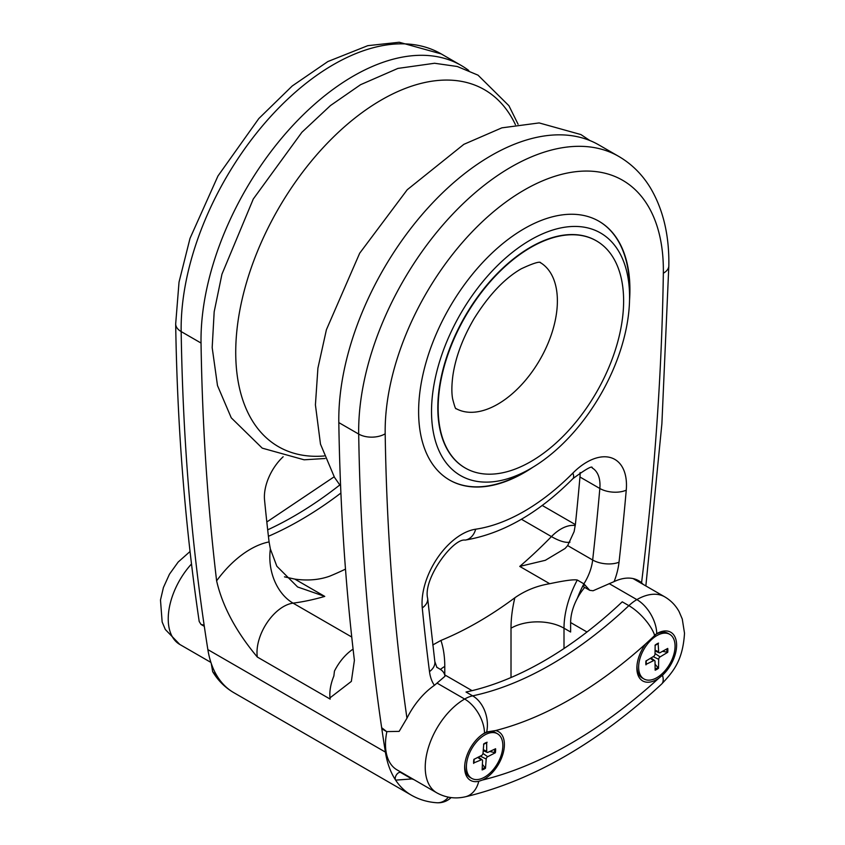 <?xml version="1.0" encoding="UTF-8"?>
<svg xmlns="http://www.w3.org/2000/svg" width="845" height="845" viewBox="0 0 845 845"><rect width="100%" height="100%" fill="white"/><g stroke="black" fill="none" stroke-linecap="round" stroke-linejoin="round"><path stroke-width="1.27" d="M532.994 467.179A149.417 86.264 -60 0 1 449.561 480.044A149.417 86.264 -60 0 1 418.613 411.642A149.417 86.264 -60 0 1 499.891 246.011A149.417 86.264 -60 0 1 598.968 221.253A149.417 86.264 -60 0 1 629.557 299.933M598.799 221.158A149.417 86.264 -60 0 1 629.578 289.455L629.578 297.102A140.048 80.856 -60 0 1 530.554 468.626A140.048 80.856 -60 0 1 432.196 424.348A140.048 80.856 -60 0 1 507.708 256.204A140.048 80.856 -60 0 1 629.578 297.102M530.554 468.626L523.932 472.45A149.417 86.264 -60 0 1 449.392 479.949M530.882 247.384A131.144 75.723 120 0 0 445.209 362.959A131.144 75.723 120 0 0 465.31 468.045A131.144 75.723 120 0 0 596.464 392.323A131.144 75.723 120 0 0 596.454 240.888A131.144 75.723 120 0 0 530.882 247.384M465.151 467.95A131.144 75.723 -60 0 1 464.982 467.855A131.144 75.723 -60 0 1 441.333 376.574A131.144 75.723 -60 0 1 509.165 262.436A131.144 75.723 -60 0 1 530.554 247.194A131.144 75.723 -60 0 1 596.126 240.698A131.144 75.723 -60 0 1 596.295 240.793M478.766 781.298L482.442 780.041A28.107 16.224 120 0 0 503.219 753.011A28.107 16.224 120 0 0 495.529 730.566L486.678 731.971L484.512 733.08A28.096 16.224 120 0 0 464.644 767.492A28.096 16.224 120 0 0 478.766 781.298A28.107 20.227 -102.9 0 1 465.246 796.814L469.207 795.874C533.375 779.639 596.264 743.515 657.885 687.503L661.624 684.07A28.107 10.837 -132.8 0 0 662.491 675.229L658.815 678.208A28.107 16.224 -60 0 1 636.866 668.068A28.107 16.224 -60 0 1 645.738 643.837L656.734 633.644A28.096 16.224 -60 0 1 676.602 645.115A28.096 16.224 -60 0 1 662.491 675.229M437.214 683.204L464.644 699.037A55.738 32.184 -60 0 0 428.235 748.152A55.738 32.184 -60 0 0 436.78 792.821L397.034 769.879A55.738 32.184 -60 0 1 386.852 731.728M622.247 601.83A365.896 211.25 -60 0 1 466.017 692.023L472.651 695.847A365.896 211.25 120 0 0 481.006 693.903A365.896 211.25 -60 0 0 620.505 613.364A365.896 211.25 -60 0 0 628.87 605.654L622.247 601.83M511.014 677.532L511.014 628.194A112.417 64.896 -60 0 1 514.858 597.764C525.273 590.507 536.892 585.828 549.715 583.715C564.523 580.557 573.713 579.332 577.283 580.019A74.941 43.264 120 0 0 564.006 628.194L570.628 632.018L570.628 622.554A37.476 21.632 -60 0 1 577.346 598.313A37.476 21.632 -60 0 1 584.698 587.412M436.675 667.17L440.182 669.272C442.97 670.983 444.576 673.307 444.988 676.253L434.404 685.348A56.678 32.723 120 0 0 406.952 718.218L399.157 731.379L386.64 731.601L381.655 727.682A2758.904 1592.857 120 0 0 385.383 752.092A131.144 75.723 120 0 0 395.629 780.136L411.842 778.932L413.955 779.639M402.167 772.837A56.678 32.723 -60 0 1 400.541 772.414A4.679 2.704 120 0 0 396.368 774.96A4.679 2.704 120 0 0 395.629 780.136A131.144 75.723 -60 0 0 411.261 795.113L233.738 692.625A131.144 75.723 -60 0 1 218.105 677.637L212.655 671.638L211.271 663.505M645.855 585.955L661.888 423.757L668.828 265.848A18.738 10.626 -179.1 0 1 663.346 273.21A196.716 113.579 120 0 0 524.259 190.019A196.716 113.579 120 0 0 385.183 433.802A18.738 11.006 -0.9 0 1 358.692 434.066A215.454 124.395 -60 0 1 451.462 215.454A215.454 124.395 -60 0 1 618.741 156.41L598.873 144.928A215.454 124.395 120 0 0 431.594 203.983A215.454 124.395 120 0 0 338.813 422.595L358.692 434.066A2758.904 1592.857 -60 0 0 381.655 727.682A4.679 2.704 120 0 0 382.584 729.267L386.64 731.601M268.425 536.3A365.896 211.25 120 0 0 340.905 493.047M338.813 422.595A2758.904 1592.857 120 0 0 354.393 660.378L351.351 681.397L329.994 697.854A2758.904 1592.857 120 0 0 330.173 699.111L257.313 657.04C235.998 631.564 222.425 606.161 216.616 580.832A2758.904 1592.857 120 0 1 201.036 343.049L181.168 331.578A18.738 11.006 179.1 0 1 175.675 323.952L179.024 282.145L190.019 238.353L217.978 175.961L258.834 118.532L292.233 85.979L327.881 61.537L367.776 45.672L399.241 42.25L441.217 53.911A215.454 124.395 -60 0 0 273.938 112.966A215.454 124.395 -60 0 0 181.168 331.578A2758.904 1592.857 -60 0 0 204.141 625.194A2758.904 1592.857 120 0 0 207.859 649.604A131.144 75.723 120 0 0 218.105 677.637M521.407 519.242L551.436 536.586A365.336 210.933 -60 0 1 519.759 566.414L545.342 560.298L565.083 548.479L567.671 545.585L574.135 531.568L575.424 524.143A2683.963 1549.593 120 0 0 579.966 477.013A37.476 21.632 120 0 0 580.092 472.524M351.742 637.024L293.067 603.14A365.336 210.933 120 0 0 324.755 596.401L297.62 586.979L276.833 566.224L270.368 548.965L269.08 541.92A2683.963 1549.593 -60 0 1 264.548 500.029A37.476 21.632 -60 0 1 283.159 456.754M468.753 70.494A215.454 124.395 120 0 0 461.095 65.392A215.454 124.395 120 0 0 293.817 124.437A215.454 124.395 120 0 0 201.036 343.049M284.48 576.85L294.799 579.1C307.58 580.885 319.199 579.923 329.645 576.195A365.336 210.933 -60 0 0 345.489 569.118M175.675 323.952C177.292 427.274 185.129 526.456 199.198 621.487L201.015 624.434L204.141 625.194M353.083 649.118A37.476 21.632 120 0 0 334.451 671.11L333.849 676.063A37.507 21.653 120 0 0 329.994 697.854M434.404 685.348A56.203 32.448 -60 0 1 429.492 671.606A2702.701 1560.409 -60 0 1 422.268 607.925A56.203 32.448 -60 0 1 475.672 529.202A196.716 113.579 120 0 0 572.857 473.094A56.203 32.448 -60 0 1 626.251 490.163A2702.701 1560.409 -60 0 1 619.026 562.189A56.203 32.448 -60 0 1 614.114 581.592L593.063 590.761L589.736 590.317L583.906 583.842A37.476 21.632 120 0 0 592.662 560.013A2683.963 1549.593 120 0 0 599.834 488.484L579.966 477.013M577.283 580.019L583.906 583.842M589.736 590.317L583.525 586.726A1.87 1.077 -60 0 1 583.462 584.687A74.941 43.264 120 0 0 577.346 598.313M448.346 797.152A18.738 14.714 93.8 0 1 436.918 802.75L436.918 802.75A18.738 18.738 0 0 0 451.103 797.585M614.114 581.592A56.678 32.723 -60 0 1 638.714 580.737A56.678 32.723 -60 0 1 641.566 582.765A2740.166 1582.041 120 0 0 663.346 273.21M643.193 584.413L641.566 582.765M514.858 597.764A365.336 210.933 -60 0 1 440.932 640.447A112.417 64.896 -60 0 1 444.776 666.43L444.776 674.173M432.756 644.967L440.932 640.447M489.751 751.48L495.35 752.758A15.58 8.999 120 0 0 495.603 748.744L487.977 752.314A2.007 1.162 120 0 1 487.164 752.377A2.007 1.162 120 0 1 486.688 751.332L486.667 742.776A14.724 8.503 -60 0 0 483.741 744.149M474.056 759.328A14.724 8.503 -60 0 0 473.876 762.887L481.27 759.856L477.742 757.426M482.389 764.355L485.484 768.263L486.213 759.042L480.287 756.117M485.484 768.263A15.58 8.999 120 0 1 482.136 769.911L482.558 760.838A2.007 1.162 120 0 0 482.199 759.856A2.007 1.162 120 0 0 481.27 759.856M473.644 763.426A15.58 8.999 120 0 1 473.887 759.401L481.544 755.472A2.007 1.162 120 0 0 483.034 753.127L483.762 743.896A15.58 8.999 120 0 1 487.111 742.259M495.35 752.758L487.702 756.697A2.007 1.162 120 0 0 486.213 759.042M471.742 778.393A25.762 14.872 -60 0 1 471.742 748.649A25.762 14.872 -60 0 1 497.504 733.777A25.762 14.872 -60 0 1 502.786 747.16A25.762 14.872 -60 0 1 490.956 772.14A25.762 14.872 -60 0 1 471.742 778.393L470.105 777.453A25.762 14.872 -60 0 1 464.771 765.654A25.762 14.872 -60 0 1 464.792 764.609M482.094 734.654A25.762 14.872 -60 0 1 482.991 734.104A25.762 14.872 -60 0 1 495.867 732.826L497.504 733.777M662.501 651.326L667.73 652.308A15.58 8.999 120 0 0 667.73 648.421L660.072 652.678A2.007 1.162 120 0 1 659.153 652.794A2.007 1.162 120 0 1 658.678 651.865L658.128 643.605A14.724 8.503 -60 0 0 655.16 645.263M646.14 660.885A14.724 8.503 -60 0 0 646.193 664.286L653.618 660.632L650.312 658.382M655.065 664.212L658.53 668.258L658.678 659.322L653.196 656.649M658.53 668.258A15.58 8.999 120 0 1 655.16 670.191L655.012 661.434A2.007 1.162 120 0 0 654.653 660.589A2.007 1.162 120 0 0 653.618 660.632M645.96 664.878A15.58 8.999 120 0 1 645.96 661.001L653.618 656.396A2.007 1.162 120 0 0 655.012 653.988L655.16 645.052A15.58 8.999 120 0 1 658.53 643.108M667.73 652.308L660.072 656.903A2.007 1.162 120 0 0 658.678 659.322M643.964 678.957A25.762 14.872 -60 0 1 643.964 649.213A25.762 14.872 -60 0 1 669.726 634.341A25.762 14.872 -60 0 1 675.06 646.14A25.762 14.872 -60 0 1 663.811 672.06A25.762 14.872 -60 0 1 643.964 678.957L642.327 678.017A25.762 14.872 -60 0 1 636.993 666.23A25.762 14.872 -60 0 1 637.014 665.184M654.305 635.218A25.762 14.872 -60 0 1 655.213 634.679A25.762 14.872 -60 0 1 668.089 633.401L669.726 634.341M540.251 262.531A84.31 48.672 -60 0 1 552.757 330.194A84.31 48.672 -60 0 1 497.768 404.185A84.31 48.672 -60 0 1 455.951 408.547M515.429 124.68A206.074 118.976 120 0 0 381.444 99.932A206.074 118.976 120 0 0 238.691 316.843A206.074 118.976 120 0 0 324.153 455.973M486.678 731.971A28.107 20.364 -102 0 0 472.651 695.847A37.476 21.632 -60 0 0 464.644 699.037A28.107 16.224 60 0 1 484.512 733.08M482.442 780.041A448.452 258.908 120 0 0 658.815 678.208M633.106 578.593L664.74 596.845A55.738 32.184 120 0 0 636.866 599.612A28.107 16.224 60 0 1 656.734 633.644M645.738 643.837A393.992 227.474 -60 0 1 495.529 730.566M654.569 635.039A28.107 10.573 -133.3 0 0 628.87 605.654A37.476 21.632 120 0 1 636.866 599.612L609.15 583.61M570.628 622.554L586.99 631.997M190.051 551.489L178.158 562.062L169.454 574.199L163.423 587.507L160.487 600.003L162.145 621.973L165.324 629.504L179.774 644.439A55.738 32.184 -60 0 1 191.509 563.964M267.685 529.836A365.896 211.25 120 0 0 339.764 484.988M269.08 541.92A84.31 48.672 120 0 0 216.616 580.832M257.313 657.04A37.476 21.632 120 0 1 266.872 622.966A37.476 21.632 120 0 1 293.067 603.14A46.834 34.994 82.6 0 1 270.368 548.965M294.799 579.1L324.755 596.401M429.492 671.606A18.738 12.2 -7.4 0 0 434.826 661.561L436.876 667.381A37.476 21.632 120 0 0 438.122 668.004M385.383 752.092L207.859 649.604M575.265 525.558A37.476 21.632 -60 0 0 551.436 536.586A46.834 15.432 -135.7 0 0 569.984 542.141M619.026 562.189A18.738 9.232 -173.6 0 1 592.662 560.013L567.671 545.585M422.268 607.925A18.738 11.904 -5.6 0 0 427.665 598.45L434.826 661.561M475.672 529.202A18.738 13.911 81.6 0 1 465.141 540.092C452.973 538.043 422.69 579.195 427.665 598.45M572.857 473.094A18.738 6.359 44.8 0 1 572.91 478.64C538.318 513.359 502.405 533.839 465.141 540.092M626.251 490.163A18.738 9.601 -175 0 1 599.834 488.484A37.476 21.632 120 0 0 592.229 467.982C592.694 465.257 586.25 468.817 572.91 478.64M549.715 583.715L519.759 566.414M585.067 585.617L583.462 584.687M411.842 778.932L400.541 772.414M385.183 433.802A2740.166 1582.041 120 0 0 406.952 718.218M511.014 628.194A37.476 21.632 180 0 1 564.006 628.194L564.006 648.516M440.435 669.441A37.476 21.632 180 0 1 444.776 666.43M485.136 767.334A14.724 8.503 -60 0 1 482.189 768.844M494.642 749.198A14.724 8.503 -60 0 1 494.378 752.821M486.688 751.332L483.308 749.673M487.702 756.697L482.981 753.465M658.128 667.349A14.724 8.503 -60 0 1 655.15 669.124M666.8 648.939A14.724 8.503 -60 0 1 666.747 652.414M658.678 651.865L655.076 650.132M660.072 656.903L655.023 653.491M456.057 408.684C455.635 409.35 454.494 406.086 452.635 398.903C451.536 393.02 451.621 385.246 452.878 375.603C455.55 357.266 462.627 338.264 474.119 318.586C488.854 295.011 504.549 278.428 521.185 268.826C544.148 258.063 540.156 264.073 540.42 262.563M589.926 140.566L580.927 134.577L539.152 122.926L501.867 127.849L463.852 144.337L407.237 189.734L359.674 253.225L326.413 329.708L317.91 368.166L315.417 404.882L320.487 444.132L334.493 477.383L340.609 486.076M325.103 458.497L304.137 459.807L262.235 448.146L231.255 417.821L217.492 385.573L212.179 347.591L214.176 311.784L221.95 274.202L253.299 198.987L301.908 132.264L330.458 105.562L360.561 84.701L397.9 68.413L434.573 63.259L457.303 66.501L478.027 75.163L508.922 105.731L518.08 124.236M436.78 792.821C445.769 797.754 455.254 799.085 465.246 796.814M472.07 690.65L445.125 675.092M664.74 596.845C670.867 600.457 675.641 605.369 679.084 611.59L682.264 618.994L684.513 633.232C682.813 660.558 673.433 671.458 661.624 684.07M266.819 521.988L334.145 476.812M210.901 662.417L179.774 644.439M233.738 692.625C225.023 687.513 217.999 680.521 212.655 671.638M201.015 624.434L204.3 626.335M461.095 65.392L441.217 53.911M411.261 795.113C419.131 799.613 427.686 802.148 436.918 802.75M668.828 265.848C669.356 235.332 663.156 209.233 650.217 187.548C642.094 174.302 631.606 163.919 618.741 156.41M575.382 524.597L542.194 505.437M483.562 744.339L486.773 742.755M473.918 763.024L474.161 759.127M482.199 759.856L478.407 757.088M487.164 752.377L483.234 750.635M464.771 764.841L464.771 765.654M482.284 734.516L482.991 734.104M655.012 645.453L658.255 643.584M646.235 664.413L646.235 660.663M654.653 660.589L651.041 657.949M659.153 652.794L655.065 650.977M636.993 665.406L636.993 666.23M654.495 635.091L655.213 634.679"/></g></svg>
